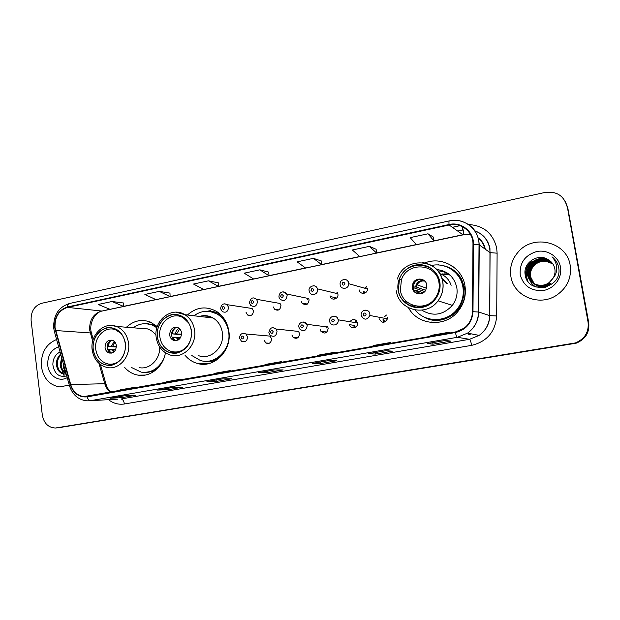 <?xml version="1.0" encoding="UTF-8"?>
<svg xmlns="http://www.w3.org/2000/svg" width="620" height="620" viewBox="0 0 620 620"><rect width="100%" height="100%" fill="white"/><g stroke="black" fill="none" stroke-linecap="round" stroke-linejoin="round"><path stroke-width="0.93" d="M405.472 300.475L406.425 303.444M408.495 307.799C417.71 325.19 444.447 327.81 457.537 311.969C463.907 304.35 466.387 295.678 464.977 285.936C462.357 267.592 441.688 256.029 424.878 262.919M431.582 322.02L433 322.632M185.031 355.291C188.364 359.305 192.433 362.01 197.222 363.405C213.9 368.892 232.221 350.525 228.858 331.188C227.478 322.687 223.526 316.2 217 311.713C206.553 305.761 196.68 306.861 187.395 315.007M124.767 367.551C128.48 371.729 132.944 374.263 138.151 375.154C150.358 377.402 163.231 366.97 165.416 352.772M264.097 340.163L265.825 342.984C269.328 344.17 271.242 342.775 271.56 338.784L270.026 336.11L266.244 335.776M291.912 335.017L293.113 337.396C296.848 339.303 298.995 338.04 299.545 333.599L298.553 331.437L275.978 329.003L277.024 331.305C276.435 336.024 274.172 337.373 270.235 335.35L268.894 332.808M320.362 329.747L320.935 331.32C324.795 334.343 327.213 333.335 328.181 328.298L327.779 327.035L306.799 324.291L307.218 325.632C306.195 330.995 303.645 332.072 299.569 328.863L298.925 327.174M349.478 324.353L349.541 324.678C350.502 329.755 358.399 328.05 357.484 322.942L357.476 322.873C355.531 318.757 353.005 318.362 349.897 321.672M379.269 318.835C381.92 323.408 384.64 323.408 387.438 318.835L387.461 317.316M359.329 289.982C359.894 295.004 367.738 294.058 367.435 288.982L367.381 288.385M330.042 295.779L330.228 296.523C331.591 301.18 338.853 299.018 337.908 294.221L337.807 293.748L317.425 288.85L317.525 289.354C318.517 294.461 310.853 296.763 309.419 291.819L309.202 291.02M246.078 312.403L247.519 314.983C251.038 316.425 253.006 315.084 253.425 310.946L252.131 308.497L248.419 307.931M273.435 306.985L274.474 309.186C278.171 311.24 280.333 310.008 280.953 305.497L280.062 303.467L256.541 299.305L257.471 301.46C256.812 306.249 254.541 307.559 250.651 305.381L249.457 303.033M301.421 301.444L302.002 303.048C305.8 305.939 308.171 304.901 309.101 299.925L308.644 298.546L286.657 294.019L287.137 295.476C286.146 300.77 283.65 301.878 279.643 298.809L278.969 297.096M450.515 268.739L452.15 269.158M157.263 326.546L150.327 322.051C141.577 318.897 133.61 320.625 126.418 327.244M336.505 293.438L337.373 292.717M365.304 287.796L366.738 286.727M384.532 316.743L386.392 315.092M355.012 322.478L356.547 320.803M326.205 328.042L327.422 326.43M453.491 266.925L452.003 266.499M58.823 427.684L576.166 343.201C585.52 339.287 589.705 332.436 588.721 322.648L567.773 207.793L565.463 201.756M57.831 427.785L575.779 343.069C585.179 339.132 589.388 332.25 588.396 322.408L567.346 206.995L588.396 322.408C589.388 332.25 585.179 339.132 575.779 343.069L56.405 427.924M41.416 366.622C43.493 378.479 49.623 385.245 59.807 386.934L69.277 385.02L59.807 386.934C49.623 385.245 43.493 378.479 41.416 366.622C40.749 353.168 45.81 344.123 56.598 339.497C45.81 344.123 40.749 353.168 41.416 366.622M510.896 276.551C513.538 296.011 538.966 306.947 556.303 295.422C567.161 287.936 571.779 277.861 570.152 265.19C566.897 242.001 533.688 233.81 518.506 251.674C512.043 258.935 509.508 267.228 510.896 276.551C513.538 296.011 538.966 306.947 556.303 295.422C567.161 287.936 571.779 277.861 570.152 265.19C566.897 242.001 533.688 233.81 518.506 251.674C512.043 258.935 509.508 267.228 510.896 276.551M55.048 327.6C54.653 317.068 58.799 310.333 67.495 307.396L449.151 225.006C461.055 222.076 473.393 231.919 472.975 244.264L472.463 311.697C472.231 318.517 469.433 324.035 464.062 328.251L455.297 332.026L83.948 396.583C77.43 395.731 73.02 391.731 70.703 384.578L55.048 327.6M54.692 327.678L70.347 384.726C73.408 393.506 79.004 397.56 87.133 396.862L455.382 332.537C466.178 329.817 472.045 322.873 472.982 311.697L473.486 244.249C473.92 231.585 461.264 221.503 449.066 224.51L67.441 306.97C58.528 309.985 54.281 316.882 54.692 327.678M433.442 237.111L428.002 233.794L410.153 237.623L416.454 244.644L433.938 240.955L433.434 237.072M376.138 249.294L369.435 246.342L352.377 249.999L359.833 256.595L376.557 253.061L376.131 249.248M321.292 260.95L313.441 258.346L297.12 261.841L305.613 268.034L321.633 264.655L321.284 260.912M123.496 302.994L111.995 301.506L98.185 304.466L110.019 309.318L123.612 306.443L123.496 302.955M169.965 293.113L159.255 291.377L144.871 294.461L155.984 299.615L170.136 296.631L169.965 293.074M218.341 282.836L208.49 280.829L193.502 284.038L203.825 289.517L218.558 286.409L218.333 282.798M268.731 272.118L259.842 269.824L244.21 273.18L253.658 279L269.018 275.76L268.731 272.079M566.92 206.189C563.782 195.602 556.481 191.022 545.034 192.448L41.641 303.296C34.301 305.823 30.791 311.581 31.116 320.571L42.307 414.997C43.888 423.297 48.259 427.637 55.413 428.017L575.383 342.938C584.838 338.977 589.062 332.056 588.07 322.175L567.346 206.995M385.997 350.703L392.437 351.16L375.433 354.082L368.621 353.695L385.997 350.703M445.664 340.419L450.779 341.139L433 344.193L427.475 343.55L445.664 340.419M222.177 378.936L231.919 378.727L216.961 381.292L206.933 381.563L222.177 378.936M172.112 387.562L182.761 387.167L168.4 389.639L157.495 390.089L172.112 387.562M124.078 395.847L135.555 395.273L121.76 397.645L110.05 398.265L124.078 395.847M328.972 360.53L336.613 360.747L320.339 363.545L312.356 363.397L328.972 360.53M274.42 369.931L283.162 369.923L267.561 372.604L258.509 372.674L274.42 369.931M267.561 372.604L267.352 371.163M320.339 363.545L320.114 362.065M121.76 397.645L121.59 396.281M168.4 389.639L168.214 388.244M216.961 381.292L216.76 379.882M433 344.193L432.752 342.659M375.433 354.082L375.193 352.571M259.842 269.824L269.018 275.76M208.49 280.829L218.558 286.409M159.255 291.377L170.136 296.631M111.995 301.506L123.612 306.443M313.441 258.346L321.633 264.655M369.435 246.342L376.557 253.061M428.002 233.794L433.938 240.955M278.853 362.886L281.596 361.584L266.011 364.32L263.159 365.63M281.596 361.584L281.767 362.375M227.3 371.899L230.392 370.558L215.442 373.178L212.249 374.534M230.392 370.558L230.555 371.334M177.855 380.548L181.265 379.169L166.912 381.68L163.417 383.075M181.265 379.169L181.428 379.928M130.394 388.849L134.091 387.43L120.303 389.848L116.529 391.274M134.091 387.43L134.261 388.174M332.653 353.478L335.017 352.222L318.75 355.074L316.27 356.345M335.017 352.222L335.188 353.036M388.856 343.651L390.801 342.449L373.806 345.425L371.737 346.642M390.801 342.449L390.972 343.279M447.617 333.374L449.105 332.235L431.342 335.35L429.714 336.505M449.105 332.235L449.275 333.079M66.115 373.666C62.69 372.194 60.721 369.195 60.218 364.676L61.667 357.694M65.976 373.163C63.139 371.411 61.535 368.582 61.155 364.684L62.023 358.988M66.216 374.023L63.938 374.093C59.636 373.194 57.141 370.039 56.435 364.645C56.273 360.39 57.683 356.872 60.659 354.067M66.247 374.131L64.883 374.085C60.59 373.186 58.086 370.039 57.389 364.653C57.203 360.879 58.358 357.593 60.861 354.803M58.629 346.797C50.972 349.742 47.352 355.942 47.779 365.397C48.74 375.829 59.179 382.486 67.216 377.611M60.062 351.935C55.25 354.508 52.847 358.817 52.87 364.854C54.459 373.938 59.086 377.627 66.743 375.922M62.101 370.396L63.046 373.38M63.449 374.364L64.488 376.487M65.503 371.465L63.651 364.831M65.875 372.806C63.938 369.923 63.039 366.707 63.178 363.134M147.723 328.894L146.041 328.825M157.093 327.089L153.342 325.113L147.467 323.826M156.891 327.771L152.032 324.996C145.406 322.601 139.136 323.531 133.215 327.794M156.015 335.381C153.876 332.351 151.195 330.212 147.963 328.98L139.593 328.305M93.302 349.61C94.728 357.926 99.006 363.049 106.144 364.994C116.544 367.575 127.17 355.655 125.232 343.387C124.023 336.071 120.419 331.158 114.421 328.654C103.525 324.167 91.225 336.513 93.302 349.61M139.113 367.606C149.505 369.977 160.309 359.282 159.704 347.022M131.68 367.575L141.221 372.163C151.319 373.224 158.883 368.613 163.92 358.337M145.134 372.419C149.715 372.512 153.938 371.093 157.805 368.156M119.637 360.646C116.033 363.638 112.073 364.723 107.779 363.909C101.107 362.072 97.108 357.26 95.775 349.486C93.822 337.21 105.323 325.639 115.545 329.801L120.97 333.358M105.059 347.68C105.532 350.486 106.966 352.276 109.345 353.028C113.879 353.284 116.196 350.765 116.304 345.487C115.855 342.798 114.506 341.039 112.267 340.217C107.609 339.768 105.206 342.256 105.059 347.68M112.104 340.171C108.671 341.155 107.028 343.689 107.175 347.766C107.648 350.563 109.074 352.338 111.453 353.098L111.468 353.098M116.343 346.952L107.353 346.572L108.144 343.015M111.445 340.326C109.562 341.783 108.508 343.798 108.299 346.386L107.353 346.572M108.299 346.386L116.366 346.394M107.802 349.928L108.701 349.61L110.825 352.888M108.779 349.827L113.352 349.99M115.708 349.541L108.701 349.61M547.584 286.541C542.888 287.882 538.718 287.2 535.076 284.502M534.115 283.681L530.325 276.621C529.705 272.048 531.139 268.072 534.626 264.686C540.524 260.121 546.569 259.827 552.769 263.802M545.429 287.254C541.539 287.726 538.121 286.835 535.192 284.58M534.239 283.751L530.557 276.791C529.937 272.226 531.371 268.258 534.851 264.887C537.928 262.151 541.648 260.95 546.011 261.268L552.823 263.88M534.285 283.929C539.632 287.657 545.22 287.665 551.056 283.968L550.855 283.805C545.073 287.486 539.509 287.502 534.169 283.851L533.851 283.572M533.619 283.402C531.286 281.31 529.883 278.814 529.395 275.908C528.767 271.304 530.208 267.298 533.719 263.887C539.888 259.16 546.135 258.982 552.443 263.353M533.743 283.472L529.627 276.086C529 271.49 530.441 267.491 533.952 264.089C540.051 259.4 546.243 259.191 552.529 263.461M533.37 283.27C538.757 287.029 544.383 287.037 550.258 283.309L550.056 283.138C544.236 286.851 538.633 286.866 533.254 283.193C530.728 281.046 529.201 278.442 528.682 275.373C528.054 270.746 529.503 266.716 533.037 263.283C539.415 258.431 545.802 258.339 552.188 263.019M533.138 283.1C530.542 280.953 528.976 278.318 528.442 275.195C527.814 270.553 529.271 266.515 532.805 263.082C539.253 258.183 545.685 258.122 552.102 262.911M553.118 278.14C554.807 275.218 555.38 272.126 554.838 268.863C554.017 264.825 551.808 261.749 548.196 259.648C537.974 252.743 523.071 262.857 525.101 274.35C527.139 295.066 561.689 289.3 558.853 268.638L558.705 267.615C557.845 263.19 555.605 259.594 551.994 256.835C555.001 260.082 556.582 263.887 556.729 268.258C556.76 271.986 555.559 275.28 553.118 278.14L549.25 282.464C541.299 288.742 528.689 283.875 527.481 274.466C526.845 269.793 528.31 265.724 531.875 262.26C538.61 257.192 545.236 257.261 551.738 262.477M553.923 277.14L549.46 282.635C541.524 288.904 528.93 284.038 527.721 274.652C527.085 269.987 528.55 265.926 532.107 262.469C538.772 257.44 545.344 257.478 551.831 262.586M536.199 287.137C532.379 284.983 529.968 281.805 528.961 277.605M520.226 274.769C523.505 286.184 531.325 291.4 543.67 290.423C554.497 288.525 562.456 277.52 560.472 267.042C558.659 256.533 547.46 249.302 536.75 251.526C524.931 255.161 519.428 262.903 520.226 274.769M551.994 256.835L554.908 259.571M525.644 268.321L527.946 263.763M526.256 278.574C524.846 272.304 526.519 266.709 531.286 261.787M527.984 281.526C526.427 277.845 526.279 273.97 527.535 269.901M528.643 267.282L532.2 262.593M526.016 277.993C524.822 271.87 526.543 266.437 531.169 261.687M527.79 281.263C526.155 277.256 526.171 273.071 527.822 268.708M530.17 264.616L532.092 262.493M210.661 316.804L204.22 316.983M225.207 320.501L218.984 314.603L210.072 311.504M191.774 355.5L200.229 360.414C215.109 365.583 231.663 349.231 228.648 331.933C227.393 324.252 223.789 318.424 217.822 314.456C209.661 309.822 201.686 310.263 193.897 315.766M198.718 355.71C210.955 360.329 224.851 346.882 222.355 332.56C221.301 326.089 218.225 321.245 213.133 318.021C208.785 315.526 204.236 314.991 199.477 316.425M157.472 337.102C158.743 344.642 162.595 349.703 169.028 352.269C180.428 356.802 193.556 344.1 191.239 330.522C190.247 324.338 187.333 319.742 182.497 316.727C170.779 309.163 154.915 322.268 157.472 337.102M206.243 361.266C212.435 361.46 217.891 359.236 222.603 354.609M186.814 346.727C182.063 351.579 176.669 353.067 170.624 351.207C164.633 348.781 161.045 344.046 159.859 337.001C157.457 323.113 172.275 310.829 183.28 317.835L188.65 322.966M169.671 335.094C170.089 337.59 171.337 339.326 173.414 340.295C178.583 341.209 181.304 338.706 181.559 332.777C181.18 330.445 180.056 328.771 178.173 327.74C172.848 326.5 170.019 328.949 169.671 335.094M177.157 327.352C173.305 328.213 171.453 330.832 171.593 335.226C172.004 337.722 173.251 339.442 175.321 340.411L176.126 340.682M209.947 363.297L208.963 363.041M181.559 334.815L172.453 333.87C172.662 331.281 173.724 329.228 175.638 327.716M172.453 333.87L181.621 334.157M172.995 337.443L177.429 337.737M175.383 340.713L174.995 340.396M174.677 340.093L172.903 337.179L172.197 337.311M180.769 337.319L172.903 337.179M446.671 274.024L444.129 274.916M443.509 274.583L445.462 273.877M449.539 274.675L441.952 273.862M450.949 276.001C447.167 272.785 442.796 271.087 437.836 270.901M430.11 319.075C440.758 321.183 449.841 318.099 457.358 309.822C462.66 303.18 464.698 295.686 463.481 287.354C461.722 278.434 456.87 271.932 448.927 267.856M415.276 310.047C425.072 322.733 446.4 322.749 456.777 309.644C462.094 302.978 464.14 295.469 462.915 287.114C460.768 272.537 445.695 262.314 431.582 265.469M421.856 310.178C433.024 316.781 443.192 315.185 452.337 305.381C456.289 300.057 457.777 294.144 456.816 287.641C454.243 276.83 447.516 270.793 436.635 269.529M398.396 290.137C400.365 307.675 425.359 313.666 435.527 298.608C439.068 293.609 440.394 288.114 439.51 282.123C436.968 261.268 405.542 259.4 399.45 279.256L398.396 290.137M417.756 306.288L418.709 307.388M411.982 304.924L412.889 306.621M420.019 306.319L420.802 307.249M418.973 306.342L419.461 307.365M400.381 290.152L401.427 279.775C407.286 261.276 436.604 263.175 438.968 282.642C439.789 288.199 438.58 293.299 435.333 297.957C425.878 312.232 402.24 306.699 400.381 290.152M451.151 285.285C449.167 279.535 445.354 275.637 439.712 273.583M435.387 272.699L434.116 272.645M412.315 287.827C413.067 294.361 422.592 296.081 425.785 290.199L426.785 285.014C425.971 278.07 415.64 276.861 412.959 283.34L412.315 287.827M422.832 279.667C418.957 278.829 416.02 280.178 414.013 283.712L413.377 288.192C413.881 290.788 415.322 292.625 417.702 293.694M447.291 283.673L441.673 277.729M437.495 276.008L436.464 275.792M421.84 306.156L422.856 306.908M422.631 306.954L421.709 306.172M437.317 277.388L438.224 277.582M442.153 279.225L446.439 283.317M438.402 278.039L437.581 277.962M443.734 271.118L441.029 271.235M424.754 291.547L413.308 287.633M413.276 286.928L416.361 287.06L425.715 290.307M414.354 291.819L413.377 290.61M423.266 292.764L417.028 290.679L413.718 290.548M444.772 273.831L443.199 274.428M61.411 427.42L56.59 427.893M588.721 322.648L588.07 322.175M573.074 343.961L572.268 343.705M67.495 307.396L101.548 311.015C93.24 313.767 89.28 320.114 89.683 330.034L92.659 341.271M462.505 226.719L462.458 230.036M457.793 231.121L462.295 230.167L457.684 231.051M468.643 224.517C483.678 225.556 493.024 233.383 496.682 248.008L497.108 253.177L496.705 315.929C495.372 331.785 487.01 341.589 471.634 345.363L124.411 403.976C118.614 404.852 113.313 403.418 108.516 399.683M473.486 244.249L479.237 244.877L490.079 252.642L489.738 248.488C487.971 239.987 483.081 234.143 475.083 230.958M69.37 385.353L54.521 332.056L55.281 330.677M455.382 332.537C456.072 335.428 456.731 337.017 457.366 337.296L90.644 400.652C89.125 400.582 87.955 399.319 87.133 396.862M472.982 311.697L478.749 312.031C478.423 320.873 474.695 327.903 467.565 333.126L457.366 337.296L469.534 339.303L479.136 335.397C485.855 330.507 489.358 323.911 489.653 315.627L490.079 252.642L497.108 253.177M117.506 399.187L87.04 400.861C78.407 399.923 72.563 394.917 69.51 385.849L70.347 384.726M459.583 220.805C471.867 223.99 478.415 232.012 479.237 244.877L478.749 312.031L489.831 315.673L496.705 315.929M449.066 224.51C448.834 222.262 448.934 221.053 449.361 220.891L69.494 303.482C68.293 303.808 67.603 304.963 67.441 306.97M452.406 227.308L460.063 225.665M124.411 403.976C123.845 400.869 122.698 399.203 120.97 398.986L469.534 339.303C470.27 339.768 470.968 341.791 471.634 345.363M468.736 334.575L471.479 333.893M484.863 248.907C483.902 244.451 481.639 240.831 478.082 238.057M449.151 225.006L462.9 234.74L470.627 234.693L462.9 234.74L433.923 240.854M416.377 244.559L376.549 252.968M359.74 256.517L321.625 264.562M305.513 267.964L269.01 275.668M253.549 278.93L218.558 286.316M203.701 289.455L170.128 296.538M155.852 299.553L123.612 306.358M109.88 309.256L102.362 310.984C94.759 312.178 88.714 323.733 91.411 333.017L55.63 330.53M70.703 384.578L104.765 383.71C105.834 387.329 107.741 390.205 110.484 392.336M98.968 363.39L104.765 383.71L105.904 383.796C106.896 387.361 108.608 390.174 111.019 392.243M105.253 385.183L105.904 383.796L100.409 364.552M90.815 334.8C92 333.971 92.202 333.374 91.411 333.017L93.217 339.341M463.721 229.904L463.489 234.624M125.465 343.341C122.931 332.18 116.7 327.004 106.779 327.81C97.231 330.964 92.667 338.249 93.07 349.657C95.472 360.701 101.633 365.916 111.546 365.312C121.225 362.274 125.868 354.95 125.465 343.341M110.771 325.423L116.483 326.446C123.171 329.305 127.201 334.831 128.549 343.031C130.735 356.826 118.846 370.256 107.136 367.482C98.851 365.351 93.86 359.53 92.178 350.029M156.038 325.469L145.832 323.687M143.491 372.411L153.845 371.504M111.399 346.247L114.227 341.349M112.7 346.239L114.886 342.046M113.7 352.098L111.801 349.455M114.421 351.463L113.103 349.44M191.487 330.468C188.759 319.013 182.141 313.728 171.647 314.619C161.564 317.921 156.759 325.43 157.232 337.148C159.813 348.487 166.346 353.811 176.84 353.129C187.07 349.951 191.96 342.403 191.487 330.468M176.049 312.178L184.892 314.712C190.239 318.13 193.463 323.284 194.564 330.173C197.168 345.41 182.528 359.732 169.679 354.826C162.2 351.974 157.713 346.224 156.209 337.582M220.743 314.728C216.767 312.139 212.466 310.984 207.847 311.271M204.011 361.166C208.537 362.134 212.97 361.631 217.302 359.662M175.437 333.769C175.778 331.212 177.01 329.406 179.118 328.344M176.661 333.777L179.761 328.925M178.219 339.985L175.879 337.063M178.94 339.512L177.103 337.071M439.82 282.061C437.999 270.638 426.444 262.725 415.346 265.081C404.217 267.274 396.219 279 398.102 290.199C399.822 301.421 411.06 309.504 422.259 307.349C433.481 305.358 441.804 293.454 439.82 282.061M422.584 262.562C433.543 264.345 440.285 270.762 442.812 281.805C443.835 288.765 442.238 295.097 438.03 300.816C426.312 317.432 398.559 310.434 396.366 290.858M423.631 316.781C442.037 328.654 469.084 309.721 464.434 287.603L461.606 279.248C457.304 271.669 450.918 267.096 442.424 265.531M415.571 286.975C416.601 282.255 419.469 280.101 424.189 280.527M416.446 287.083L417.082 284.844C418.841 281.736 421.437 280.504 424.863 281.147M419.306 293.888L416.16 290.586M420.221 293.841L417.028 290.679M224.781 303.761L227.153 304.691L228.509 307.295C228.067 311.682 225.998 313.115 222.293 311.589L220.642 308.822M222.1 308.156C223.215 309.798 224.076 309.628 224.68 307.636C223.564 305.986 222.704 306.164 222.1 308.156M251.007 302.32C252.154 303.986 253.037 303.808 253.65 301.793C252.503 300.127 251.627 300.305 251.007 302.32M253.688 297.894L256.541 299.305C252.983 296.662 250.612 297.833 249.426 302.793M308.551 298.383L307.427 299.584M280.62 296.352C281.798 298.034 282.697 297.848 283.325 295.802C282.147 294.128 281.248 294.306 280.62 296.352M283.301 291.888L286.657 294.019C285.316 290.966 279.194 290.617 278.93 296.856M306.776 304.466L306.512 303.901M337.233 292.508L335.846 293.733M310.953 290.23C312.162 291.927 313.085 291.741 313.728 289.672C312.519 287.974 311.596 288.161 310.953 290.23M335.257 297.662L335.784 298.685M313.65 285.727C315.549 285.913 316.804 286.952 317.425 288.85C315.844 283.108 307.776 286.657 309.163 290.772M335.025 299.018L334.451 297.484M366.622 286.548L364.978 287.703M344.759 279.426C346.882 279.674 348.192 280.891 348.673 283.077L348.727 283.704C349.052 289.114 340.76 290.137 340.163 284.789M342.046 283.96C343.286 285.673 344.232 285.479 344.89 283.387C343.643 281.674 342.697 281.86 342.046 283.96M363.963 291.237L364.769 293.121M363.894 293.376L363.243 291.532M243.575 333.227L245.931 334.002L247.551 336.838C247.202 341.085 245.187 342.573 241.506 341.31L239.568 338.303M243.722 337.241C242.583 335.56 241.707 335.722 241.095 337.729C242.226 339.411 243.102 339.249 243.722 337.241M272.986 327.654L275.978 329.003C272.234 326.507 269.863 327.716 268.863 332.63M273.203 331.7C272.033 330.003 271.134 330.166 270.514 332.204C271.684 333.901 272.575 333.731 273.203 331.7M326.104 331.917L326.492 332.46M325.795 332.87L325.213 331.816M303.11 321.951L306.799 324.291C304.381 319.688 297.887 322.842 298.902 326.996M303.413 326.019C302.211 324.306 301.289 324.477 300.654 326.538C301.855 328.251 302.777 328.081 303.413 326.019M327.259 326.228L325.841 327.996M354.315 325.384L355.376 327.329M354.539 327.685L353.547 325.306M333.994 316.099C336.249 316.27 337.637 317.502 338.163 319.819L338.179 319.897C339.14 325.329 330.793 327.159 329.778 321.749L329.708 321.408M334.374 320.199C333.134 318.471 332.196 318.641 331.545 320.734C332.777 322.462 333.723 322.284 334.374 320.199M356.407 320.641L354.671 322.431M383.633 319.641L384.896 322.036M383.912 322.322L382.865 319.897M365.661 310.108C367.947 310.295 369.357 311.542 369.892 313.86L369.869 315.479C366.901 320.354 364.017 320.354 361.22 315.487M366.11 314.231C364.839 312.488 363.87 312.666 363.212 314.782C364.483 316.526 365.444 316.347 366.11 314.231M386.26 314.96L384.222 316.68M208.963 363.56L197.222 363.405M145.189 375.077L138.151 375.154M269.32 343.224L265.825 342.984M297.755 337.815L293.113 337.396M326.469 331.964L320.935 331.32M354.656 325.43L349.541 324.678M335.614 297.74L330.228 296.523M251.022 315.456L247.519 314.983M278.861 309.884L274.474 309.186M307.427 304.071L302.002 303.048M576.166 343.201L575.383 342.938M475.044 230.896C483.275 234.05 488.242 239.948 489.963 248.589L489.831 315.673C489.467 323.942 485.902 330.522 479.136 335.397L467.565 333.126C474.625 327.887 478.284 320.842 478.532 311.984L479.028 244.776C479.33 229.415 463.969 217.263 449.361 220.891M53.762 328.445L54.343 331.398M53.715 328.05C53.281 315.278 58.544 307.086 69.494 303.482M83.948 396.583L86.986 396.444M463.21 234.84L102.362 310.984M485.289 249.217C484.398 244.404 481.957 240.568 477.974 237.7M274.474 369.931L258.618 372.667M222.239 378.936L207.057 381.548M172.182 387.562L157.627 390.073M124.155 395.839L110.19 398.249M329.019 360.53L312.449 363.39M386.035 350.703L368.699 353.695M445.695 340.426L427.536 343.55M64.883 374.085L63.938 374.093M147.963 328.98L116.483 326.446C104.036 321.245 89.838 335.033 92.163 349.905M153.342 325.113L152.032 324.996M111.507 365.041L106.144 364.994M115.545 329.801L117.002 329.902M111.453 353.098L109.345 353.028M145.553 323.679L150.389 322.733M213.133 318.021L184.892 314.712C171.577 305.962 153.326 320.594 156.194 337.435M218.984 314.603L217.822 314.456M177.948 352.594L169.028 352.269M183.28 317.835L184.295 317.952M175.321 340.411L173.414 340.295M207.274 311.248L210.49 310.628M452.337 305.381L438.03 300.816C442.215 295.097 443.781 288.75 442.734 281.782C439.704 257.959 403.775 256.277 397.404 279.008M401.373 279.938L399.45 279.256M457.358 309.822L456.777 309.644M414.013 283.712L412.959 283.34M461.606 279.248C457.328 271.723 450.965 267.158 442.517 265.554M437.317 264.949L438.34 264.755M426.614 288.261L417.082 284.844L416.361 287.06M420.058 293.857C418.981 293.531 417.903 292.454 416.826 290.633M252.131 308.497L227.153 304.691C223.44 302.924 221.263 304.226 220.612 308.597M367.435 288.982L348.727 283.704L348.657 283.069C348.587 278.171 339.295 278.365 340.124 284.471M270.026 336.11L245.931 334.002C242.056 332.584 239.924 333.963 239.545 338.132M329.677 321.214C328.53 316.014 337.249 313.906 338.163 319.819L357.484 322.942M361.189 314.286C361.592 308.83 369.404 309.054 369.853 313.852L369.869 315.479L387.438 318.835"/></g></svg>
